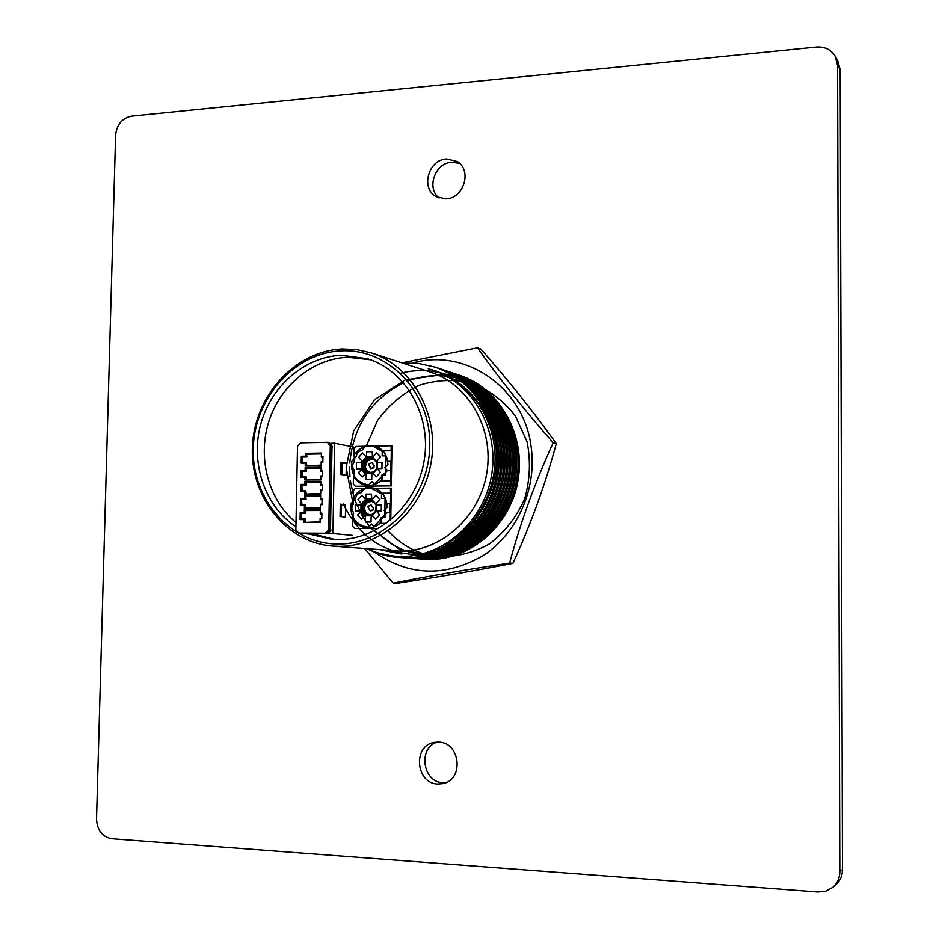<?xml version="1.0" encoding="UTF-8"?>
<svg xmlns="http://www.w3.org/2000/svg" width="939" height="939" viewBox="0 0 939 939"><rect width="100%" height="100%" fill="white"/><g stroke="black" fill="none" stroke-linecap="round" stroke-linejoin="round"><path stroke-width="1.41" d="M445.661 782.739L443.314 782.762C422.667 782.61 417.585 747.82 437.281 742.115M437.926 784.042L443.02 783.596C464.441 779.64 460.251 742.021 438.501 742.139L434.546 742.385C412.514 745.214 415.578 783.795 437.926 784.042M439.112 197.976C426.118 188.14 435.062 162.787 451.753 162.201L459.511 163.327M446.013 198.845C463.96 198.458 472.399 170.018 457.093 161.461L446.565 158.949C428.231 159.571 420.343 188.751 436.342 196.732L446.013 198.845M840.17 69.674L837.588 65.413L834.982 55.871L837.576 60.202L840.17 69.674L842.471 869.573C842.365 876.005 839.959 881.24 835.252 885.277L832.553 887.508C837.283 883.435 839.712 878.165 839.818 871.674L842.471 869.573M837.588 65.413L839.818 871.674M834.982 55.871C830.757 49.45 824.571 46.516 816.414 47.056L131.472 116.131C122.105 118.126 116.812 124.476 115.603 135.157L96.529 819.031C97.151 830.322 102.245 836.895 111.8 838.75L817.986 891.991L825.78 891.134L832.553 887.508M310.856 534.491L331.643 539.279L338.052 539.561C378.429 539.96 417.198 504.865 424.252 460.169C431.658 415.531 405.906 370.553 367.442 358.745L341.385 355.282C304.482 356.773 270.643 386.375 260.537 424.874C250.326 463.35 264.939 506.344 295.926 526.802M341.467 350.869C294.482 352.641 254.082 398.277 253.284 448.736C251.816 499.196 290.562 544.08 337.97 544.045C385.342 544.784 429.405 498.28 429.769 445.332C430.848 392.361 388.453 348.346 341.467 350.869M338.862 546.357L332.782 546.111C285.738 542.589 249.528 496.038 252.462 445.696C254.809 395.331 295.503 350.775 342.43 348.968L356.926 349.637L371.093 352.864C412.08 365.811 439.37 414.04 431.259 461.742C423.536 509.501 381.997 546.85 338.862 546.357M371.093 352.864L430.132 372.02C468.643 384.192 494.29 428.912 486.801 473.01C479.676 517.178 440.872 551.663 400.366 551.17L332.782 546.111M402.631 363.1L418.43 363.416L435.074 367.114C466.73 378.863 486.543 402.596 494.489 438.302C507.459 496.931 458.572 560.137 403.606 557.625L398.336 557.426C387.467 556.651 377.032 553.775 367.055 548.775M494.489 438.302C484.547 401.423 462.469 378.253 428.243 368.781C469.946 379.462 498.809 425.825 491.966 472.693C485.416 519.713 445.027 556.487 402.256 556.451C390.037 556.44 378.44 553.893 367.454 548.81M435.074 367.114L436.224 367.501C477.435 380.694 504.208 428.83 496.496 475.017C488.89 522.342 447.973 558.106 405.355 557.743L398.336 557.426M399.228 557.473L377.936 552.836M436.987 367.759L437.75 368.006C478.89 381.187 505.616 429.217 497.916 475.298C490.322 522.53 449.488 558.224 406.939 557.86L400.906 557.59M400.026 557.52L384.344 554.526M437.75 368.006L439.417 368.558C480.486 381.715 507.154 429.639 499.478 475.615C491.907 522.741 451.154 558.341 408.688 557.977L401.704 557.66M440.18 368.816L440.931 369.062C481.918 382.196 508.551 430.027 500.886 475.909C493.327 522.929 452.645 558.447 410.261 558.083L404.24 557.825M403.371 557.754L402.573 557.684M401.692 557.59L391.422 555.771M440.931 369.062L442.586 369.614C483.503 382.725 510.077 430.449 502.435 476.226C494.9 523.129 454.3 558.576 411.986 558.212L405.026 557.883M443.337 369.872L444.088 370.119C484.923 383.206 511.462 430.825 503.832 476.507C496.308 523.316 455.779 558.682 413.547 558.318L407.549 558.059M444.088 370.119L445.732 370.659C486.496 383.722 512.976 431.236 505.358 476.812C497.858 523.516 457.41 558.799 415.249 558.435L408.336 558.118M446.471 370.917L447.21 371.163C487.904 384.192 514.349 431.611 506.743 477.094C499.255 523.704 458.889 558.916 416.799 558.541L410.836 558.294M447.21 371.163L448.842 371.703C489.465 384.72 515.851 432.034 508.269 477.399C500.792 523.903 460.509 559.034 418.501 558.67L411.611 558.353M412.467 558.4L411.693 558.341M449.581 371.95L450.309 372.196C490.862 385.178 517.201 432.398 509.642 477.681C502.189 524.079 461.965 559.139 420.026 558.775L414.087 558.517M413.23 558.447L412.456 558.376M411.611 558.282L410.824 558.189M409.967 558.083L409.181 557.977M408.324 557.848L407.538 557.731M406.669 557.578L401.235 556.44M450.309 372.196L451.929 372.724C492.4 385.694 518.692 432.809 511.145 477.986C503.715 524.279 463.573 559.257 421.705 558.893L414.85 558.576M415.707 558.635L414.932 558.564M452.657 372.971L453.384 373.217C493.785 386.164 520.042 433.184 512.506 478.268C505.088 524.467 465.016 559.362 423.231 558.998L417.315 558.74M453.384 373.217L454.992 373.745C495.311 386.668 521.521 433.595 513.997 478.573C506.591 524.655 466.613 559.48 424.898 559.116L418.078 558.799M418.911 558.858L418.148 558.787M454.957 373.804L456.436 374.227C496.696 387.126 522.847 433.959 515.347 478.843C507.964 524.842 468.045 559.585 426.4 559.221L420.508 558.963M456.436 374.227L458.021 374.755C498.21 387.643 524.314 434.358 516.826 479.136C509.454 525.03 469.629 559.703 428.055 559.339L421.271 559.022M422.855 559.116L421.341 559.01M458.737 375.001L459.453 375.236C499.571 388.089 525.64 434.722 518.164 479.418C510.804 525.206 471.049 559.808 429.546 559.444L423.677 559.186M421.259 558.963L420.508 558.869M419.663 558.775L418.9 558.67M418.066 558.541L417.292 558.423M416.447 558.282L415.672 558.142M414.827 557.989L414.052 557.836M413.195 557.649L412.409 557.484M411.552 557.285L407.632 556.252M437.82 368.053L438.583 368.288M438.572 368.323L439.335 368.558M439.393 368.628L440.156 368.851M441.001 369.109L441.764 369.344M440.133 368.91L440.907 369.121M441.741 369.379L442.504 369.602M440.943 369.227L441.717 369.438M442.562 369.673L443.325 369.907M444.159 370.154L444.91 370.4M442.469 369.86L443.243 370.048M444.1 370.271L444.863 370.482M445.696 370.729L446.459 370.94M447.281 371.198L448.76 371.691M443.196 370.166L443.971 370.353M444.816 370.565L445.591 370.776M446.424 370.999L447.187 371.222M443.983 370.518L444.757 370.694M445.614 370.905L446.389 371.093M447.222 371.316L447.985 371.527M448.819 371.762L449.558 371.985M450.38 372.231L451.847 372.713M444.699 370.835L445.473 371.011M446.33 371.21L447.093 371.398M447.938 371.609L448.701 371.809M449.535 372.032L450.286 372.243M445.473 371.198L446.26 371.363M447.117 371.551L447.88 371.727M448.725 371.938L449.488 372.126M450.321 372.349L451.072 372.548M451.894 372.783L452.645 373.006M453.455 373.252L454.91 373.734M446.178 371.527L446.952 371.691M447.821 371.867L448.584 372.044M449.441 372.243L450.204 372.419M451.037 372.63L451.788 372.83M452.61 373.065L453.361 373.276M434.158 370.576L434.804 370.588M446.941 371.903L447.727 372.055M448.584 372.231L449.358 372.396M450.215 372.583L450.978 372.76M451.812 372.959L452.575 373.147M453.396 373.37L454.147 373.569M456.495 374.274L457.223 374.497M435.508 371.058L436.259 371.081M447.633 372.255L448.419 372.396M449.288 372.56L450.063 372.713M450.908 372.889L451.682 373.065M452.516 373.264L453.279 373.44M454.1 373.652L454.852 373.851M455.673 374.074L456.401 374.285M457.211 374.52L457.939 374.743M435.567 371.081C468.608 381.973 492.67 414.862 494.982 452.774C497.107 489.853 476.402 528.176 445.227 544.409M384.204 550.125L401.376 553.987L380.8 549.855M436.389 371.375L441.87 373.217M496.379 440.414C500.98 466.378 496.168 490.815 481.93 513.727M453.936 541.486L440.626 548.353L426.576 552.684M437.738 371.903L441.048 372.877M474.547 393.429L484.066 404.791M499.525 442.175C503.738 467.305 499.067 491.003 485.51 513.293M457.375 541.592L444.487 548.341M435.438 551.533L420.238 554.386M439.182 372.49L441.8 373.194M465.58 384.368L470.474 388.007M477.751 394.568L487.271 406M502.635 443.947C506.485 468.221 501.954 491.191 489.066 512.835M460.791 541.697L447.88 548.517M438.818 551.733L433.008 553.2M428.137 554.08L417.62 554.937M440.637 373.123L442.926 373.675M461.366 380.917L464.512 382.725M468.761 385.459L473.655 389.11M480.932 395.695L490.451 407.209M505.722 445.743C509.196 469.148 504.818 491.355 492.588 512.354M464.183 541.803L451.236 548.681M442.163 551.932L436.365 553.411M431.482 554.303L427.949 554.749M424.71 555.031L416.611 555.125M442.105 373.792L444.194 374.25M459.277 379.356L461.589 380.448M464.535 381.973L467.681 383.781M471.918 386.528L476.812 390.19M484.09 396.81L493.597 408.395M508.762 447.563C511.884 470.075 507.659 491.508 496.097 511.849M467.54 541.897L454.57 548.857M445.485 552.132L439.675 553.623M434.804 554.526L431.271 554.984M428.031 555.254L425.508 555.383M423.066 555.43L416.435 555.149M443.56 374.497L445.52 374.872M458.302 378.652L460.157 379.403M462.422 380.401L464.735 381.504M467.669 383.03L470.815 384.837M475.052 387.596L479.935 391.27M487.212 397.925L496.719 409.58M511.778 449.394C514.549 471.014 510.476 491.649 499.571 511.297M470.862 541.991L457.88 549.022M448.783 552.332L442.973 553.834M438.09 554.738L434.569 555.207M431.33 555.489L428.806 555.618M426.376 555.665L424.393 555.642M422.409 555.571L416.752 555.102M445.004 375.224L446.882 375.541M457.974 378.429L459.558 378.98M461.436 379.685L463.291 380.448M465.544 381.434L467.857 382.537M470.791 384.074L473.925 385.894M478.151 388.652L483.045 392.338M490.311 399.028L499.806 410.766M514.76 451.26C517.178 471.965 513.269 491.778 503.034 510.71M474.16 542.085L461.155 549.186M452.046 552.519L446.236 554.033M441.353 554.961L437.832 555.43M434.593 555.712L432.081 555.853M429.651 555.9L427.679 555.888M425.696 555.818L424.052 555.724M422.35 555.595L417.374 554.984M446.436 375.976L448.255 376.246M458.056 378.487L459.453 378.91M461.084 379.45L462.669 380.002M464.535 380.718L466.39 381.469M468.643 382.466L470.944 383.57M473.878 385.107L477 386.927M481.238 389.697L486.12 393.406M477.47 347.817L480.885 349.12C508.915 380.917 534.056 412.432 556.311 443.654C545.442 484.008 530.981 523.892 512.929 563.318C477.282 570.337 438.619 576.992 396.939 583.283L393.136 583.142C427.045 576.393 465.873 569.703 509.631 563.071C520.37 522.847 534.901 482.763 553.212 442.797C523.962 409.498 498.715 377.842 477.47 347.817L401.869 362.853M413.007 362.97C464.958 347.853 523.211 387.032 530.993 445.696C537.425 487.587 517.905 532.589 483.855 555.149C445.743 577.356 409.298 576.346 374.508 552.097M364.743 548.599L393.136 583.142M464.852 381.586L463.596 381.269M462.246 380.941L461.061 380.682M453.877 379.497L452.046 379.309M452.187 379.403L454.018 379.591M461.131 380.729L462.317 380.988M463.655 381.304L464.899 381.621M463.831 381.152L463.185 380.952M452.481 378.64L450.591 378.382M450.732 378.476L452.61 378.722M463.209 380.976L463.995 381.211M461.46 380.354L460.051 379.919L461.472 380.365M451.107 377.83L449.147 377.513M449.288 377.595L451.248 377.901M512.929 563.318L509.631 563.071M556.311 443.654L553.212 442.797M340.282 504.161L340.059 516.497L345.399 517.107L345.611 504.853L340.282 504.161M340.822 474.477L346.139 475.357L346.362 463.138L341.045 462.176L340.822 474.477M352.395 535.371L332.922 533.563L334.577 443.22L353.933 447.128M345.611 504.853L340.282 504.713M341.338 516.65L341.55 504.877M342.089 474.688L342.301 463.197L346.362 463.138M342.301 463.197L341.033 462.974M334.906 539.491L317.488 535.089L304.271 533.54L332.922 533.563M334.577 443.22L330.704 443.302M330.458 530.159L332.019 446.647M332.465 446.635L331.983 448.103M330.927 530.159L330.493 528.81M340.071 515.863L341.35 516.016L341.526 505.98L340.258 505.511M340.834 474.089L342.101 474.301L342.277 464.312L341.021 463.631M340.082 515.581L341.35 516.016M340.411 515.605L340.599 505.522M340.834 505.558L340.646 515.628M340.834 473.667L342.101 474.301M341.174 473.69L341.35 463.655M341.585 463.69L341.409 473.726M327.148 533.246L300.081 533.211M331.713 446.166L330.164 529.842L327.007 533.246L298.614 533.082L295.867 529.702L297.522 446.295L300.644 442.856L327.253 442.316L330.282 445.649L328.72 529.702L330.164 529.948M325.563 533.117L328.72 529.702M321.302 462.293L321.244 465.685L305.198 465.932L305.257 463.115L301.184 463.173L301.313 456.248L305.398 456.178L305.445 453.361L321.478 453.079L321.408 456.46L322.957 456.436L322.84 462.27L321.208 461.742L321.138 465.122L305.198 465.932M321.032 476.437L320.974 479.841L304.929 480.029L304.987 477.212L300.903 477.258L301.043 470.322L305.116 470.263L305.175 467.446L321.208 467.211L321.15 470.603L322.687 470.58L322.582 476.425L320.938 475.873L320.868 479.266L304.929 480.029M320.762 490.604L320.704 494.008L304.647 494.149L304.706 491.32L300.621 491.355L300.762 484.418L304.846 484.371L304.893 481.543L320.938 481.367L320.88 484.759L322.417 484.747L322.312 490.592L320.668 490.029L320.598 493.421L304.647 494.149M320.504 504.783L320.434 508.199L304.377 508.281L304.436 505.452L300.351 505.475L300.48 498.515L304.565 498.492L304.623 495.663L320.668 495.534L320.61 498.938L322.159 498.926L322.042 504.783L320.399 504.196L320.34 507.6L304.377 508.281M320.234 518.985L320.164 522.389L304.095 522.424L304.154 519.596L300.069 519.607L300.21 512.647L304.295 512.624L304.342 509.795L320.41 509.724L320.34 513.128L321.889 513.117L321.772 518.985L320.129 518.387L320.07 521.791L304.095 522.424M322.84 462.27L321.208 461.742M322.957 456.436L322.746 461.706M321.408 456.46L321.291 457.211L322.828 457.187M321.478 453.079L321.291 457.211L322.828 457.281M305.445 453.361L306.513 454.089L321.349 453.83M305.398 456.178L306.454 456.906L306.513 454.089L306.947 456.988L301.313 456.248M301.184 463.173L302.276 462.598L302.381 456.976L302.769 462.598M305.257 463.115L306.349 462.54L302.276 462.598M306.29 465.357L306.349 462.54L306.783 465.345M322.582 476.425L320.938 475.873M322.687 470.58L322.476 475.85M321.15 470.603L321.021 471.343L322.558 471.331M321.208 467.211L321.021 471.343L322.558 471.413M305.175 467.446L306.243 468.174L321.079 467.951M305.116 470.263L306.184 470.991L306.243 468.174L306.677 471.073L301.043 470.322M300.903 477.258L301.994 476.672L302.112 471.049L302.487 476.672M304.987 477.212L306.079 476.625L301.994 476.672M306.02 479.442L306.079 476.625L306.513 479.442M320.704 494.008L320.598 493.421M322.312 490.592L320.668 490.029M322.417 484.747L322.206 490.017M320.88 484.759L320.751 485.498L322.3 485.475M320.938 481.367L320.751 485.498L322.3 485.557M304.893 481.543L305.961 482.27L320.821 482.094M304.846 484.371L305.914 485.087L305.961 482.27L306.396 485.158L300.762 484.418M300.621 491.355L301.712 490.768L301.83 485.134L302.205 490.768M304.706 491.32L305.797 490.733L301.712 490.768M305.738 493.55L305.797 490.733L306.231 493.55M320.434 508.199L320.34 507.6M322.042 504.783L320.399 504.196M322.159 498.926L321.948 504.184M320.61 498.938L320.481 499.665L322.03 499.654M320.668 495.534L320.481 499.665L322.03 499.712M304.623 495.663L305.691 496.379L320.551 496.262M304.565 498.492L305.633 499.196L305.691 496.379L306.126 499.266L300.48 498.515M300.351 505.475L301.442 504.877L301.548 499.231L301.935 504.877M304.436 505.452L305.527 504.853L301.442 504.877M305.468 507.682L305.527 504.853L305.961 507.682M320.164 522.389L320.07 521.791M321.772 518.985L320.129 518.387M321.889 513.117L321.678 518.375M320.34 513.128L320.222 513.844L321.76 513.833M320.41 509.724L320.222 513.844L321.76 513.891M304.342 509.795L305.41 510.511L320.281 510.44M304.295 512.624L305.363 513.34L305.41 510.511L305.844 513.387L300.21 512.647M300.069 519.607L301.161 518.997L301.278 513.351L301.654 518.997M304.154 519.596L305.245 518.997L301.161 518.997M305.187 521.826L305.245 518.997L305.68 521.826M321.349 453.924L307.006 454.183M306.947 456.988L302.874 457.058M321.079 468.045L306.724 468.256M306.677 471.073L302.593 471.12M320.821 482.177L306.454 482.341M306.396 485.158L302.323 485.205M320.551 496.332L306.173 496.438M306.126 499.266L302.041 499.29M320.281 510.499L305.903 510.558M305.844 513.387L301.759 513.41M366.104 499.607L371.445 499.466M365.118 515.488L362.36 511.192M364.931 506.45L364.637 508.292M367.9 506.626L371.046 504.818L367.9 506.626L370.447 511.051M376.598 505.065L381.351 504.912L381.246 511.074L375.929 511.133L372.478 515.452M376.656 511.098L371.128 517.037L371.046 522.025L365.4 522.037L365.482 517.049L360.177 511.168L355.635 511.18L355.74 505.053L360.283 505.029L365.787 499.09L365.881 494.125L371.515 494.078L371.797 500.287L376.093 504.959M366.903 499.841L366.222 500.346L365.787 499.09M366.891 500.44L371.621 500.088M366.503 527.824L366.609 527.835C372.22 528.293 377.114 526.392 381.293 522.143L381.34 518.903L382.513 517.659L384.978 517.647L385.013 514.971L386.798 513.07L385.084 511.18L385.107 509.419L387.255 507.119C386.622 496.449 381.551 489.97 372.044 487.681L371.938 487.658M371.421 499.055L376.762 504.936M381.527 493.879L371.492 488.433C364.05 487.646 358.088 490.557 353.58 497.154L353.463 504.161C351.409 506.825 351.362 509.466 353.322 512.107L353.193 519.126C356.351 524.185 360.752 527.084 366.386 527.812C371.997 528.27 376.891 526.368 381.07 522.119L381.14 517.635L384.755 517.624L385.072 498.327L381.457 498.351L381.527 493.879M364.637 508.351C364.837 511.872 366.527 513.973 369.696 514.642L372.49 514.243L375.177 511.978L376.21 505.018M390.777 519.948L390.882 512.729L386.492 512.729M386.41 523.363L380.025 523.375L386.399 523.375M382.15 493.21L391.199 493.163L391.035 503.785L387.032 503.785L391.035 503.785L390.859 512.729M353.534 500.111L353.193 490.698L355.259 488.456L365.095 488.362M374.555 488.268L391.258 488.151L391.176 493.151M378.71 528.411L354.555 528.422L352.571 526.204L352.724 516.884M373.276 514.842L372.067 515.006L372.466 515.781L364.79 515.804L361.515 519.337L357.618 515.006L362.125 510.699L362.043 504.56L366.222 500.346M372.032 515.053L368.217 515.652L366.022 515.018L362.125 510.699M375.201 503.234L371.656 501.203L366.726 503.046M365.635 515.135L362.407 511.203L361.492 511.203M376.656 504.982L376.105 510.687L379.72 514.936L375.647 519.302L372.466 515.781M366.022 515.018L364.79 515.804M360.893 511.485L361.034 503.128L357.876 499.642L361.926 495.276L365.083 498.773L372.748 498.715L376.046 495.17L379.978 499.489L376.668 503.034L376.539 511.415M366.82 499.83L370.389 499.02M387.032 507.083C386.399 496.426 381.328 489.947 371.821 487.646L365.553 487.857L360.928 492.869C357.782 493.221 356.045 495.099 355.693 498.527L351.069 503.515C349.871 516.438 355.083 524.279 366.68 527.025L368.358 527.108L371.316 523.939L373.816 526.709L386.575 513.034L384.063 510.276L387.255 507.119M366.574 503.222L365.576 504.771M366.809 457.281L372.173 457.164M365.823 473.139L363.076 468.925M365.647 464.253L365.353 466.049M368.616 464.394L371.938 462.587L368.616 464.394L370.975 468.749M377.302 462.681L382.044 462.411L381.95 468.549L376.633 468.678L373.182 473.033M377.361 468.62L371.832 474.594L371.75 479.571L366.128 479.629L366.21 474.664L360.905 468.854L356.374 468.913L356.48 462.81L361.01 462.739L366.515 456.777L366.597 451.812L372.22 451.718L372.525 457.939L376.797 462.528M367.618 457.575L366.938 458.044L366.515 456.777M367.607 458.173L372.36 457.786C368.698 457.41 365.952 458.995 364.109 462.528C362.9 467.81 364.59 471.39 369.18 473.291M366.198 485.275L366.316 485.287C372.278 486.062 377.501 484.16 381.985 479.594L382.044 476.366L383.206 475.111L385.659 475.087L385.706 472.411L387.478 470.498L385.765 468.643L385.8 466.883L387.936 464.57C387.408 454.453 382.678 448.103 373.757 445.532L373.64 445.509M372.137 456.671L377.466 462.481M382.232 451.424L373.194 446.271C365.4 445.086 359.109 447.985 354.32 454.957L354.203 461.941C352.16 464.605 352.113 467.246 354.062 469.852L353.933 476.848C356.855 481.519 360.905 484.324 366.093 485.252C372.055 486.026 377.278 484.125 381.762 479.559L381.844 475.087L385.448 475.052L385.753 455.826L382.15 455.885L382.232 451.424M365.353 466.131C365.529 469.477 367.102 471.531 370.083 472.305C373.206 472.587 375.4 471.143 376.68 467.986L376.879 462.598M390.636 480.862L390.554 485.886L391.293 485.909L391.375 480.885L380.577 480.956L391.375 480.885L391.563 470.263L387.291 470.286M382.959 450.884L391.88 450.755L391.704 461.342L387.737 461.378M387.737 461.366L391.704 461.342L391.54 470.263M354.273 458.044L353.921 448.666L355.987 446.424L365.682 446.225M375.635 446.037L391.927 445.767L391.856 450.755M353.475 474.641L353.299 484.043L355.294 486.238L390.554 485.886M373.781 472.575L372.771 472.587L373.17 473.326L365.517 473.432L362.243 476.977L358.346 472.704L362.853 468.397L362.771 462.281L366.938 458.044M372.748 472.634L366.75 472.657L362.853 468.397M376.187 461.307L372.689 458.995L367.442 460.826M366.304 472.798L363.135 468.937L362.219 468.89M377.349 462.551L376.809 468.232L380.412 472.411L376.351 476.812L373.17 473.326M366.75 472.657L365.517 473.432M361.621 469.16L361.761 460.838L358.616 457.399L362.654 453.009L365.799 456.46L373.464 456.319L376.75 452.762L380.671 457.023L377.372 460.591L377.232 468.937M367.548 457.563L370.283 456.988M387.725 464.523C387.185 454.406 382.455 448.056 373.534 445.485L366.28 445.579L361.656 450.614C358.522 450.99 356.773 452.891 356.421 456.295L351.82 461.319C350.564 473.667 355.423 481.378 366.386 484.454L369.074 484.665L372.032 481.472L374.52 484.207L387.255 470.462L384.755 467.728L387.936 464.57M367.29 461.002L366.316 462.516M370.541 359.79L347.782 357.254C312.534 358.686 279.916 385.812 268.671 422.057C257.356 458.279 268.46 499.947 296.008 522.565M400.601 373.276C414.017 369.802 427.421 369.72 440.814 373.006M442.257 373.382C510.922 387.995 527.612 498.257 466.519 538.751M450.661 547.977L441.893 551.299M435.133 553.118L430.508 554.01M426.447 554.562C387.995 556.416 360.247 539.444 343.193 503.621M353.158 504.126L346.186 467.599L353.721 430.708L374.52 399.709L405.19 379.908L440.637 374.943L474.711 386.035L501.262 411.528L515.253 446.999L513.95 485.956L497.588 521.086L469.359 545.864L434.675 555.888L399.979 549.679L371.41 528.716M371.151 528.411L370.6 527.777M370.553 527.73L362.747 516.849M362.689 516.755L354.942 500.381M354.848 500.1L353.85 497.118M353.78 496.848L350.294 480.51M349.918 476.777L349.613 466.554M349.766 463.08C353.451 425.837 371.398 399.087 403.617 382.83M408.078 380.988C421.142 376.07 434.511 374.567 448.196 376.457M448.83 376.551C502.248 383.605 535.77 451.283 510.616 504.337C486.66 557.977 416.681 572.051 379.051 533.645M366.245 446.225L377.548 420.426C388.734 405.12 402.62 393.406 419.217 385.283C436.741 379.79 454.406 379.063 472.188 383.1C489.219 389.943 503.586 400.836 515.288 415.777L527.072 441.729C530.875 461.026 530.03 480.205 524.525 499.278C516.415 517.283 504.818 532.108 489.747 543.751C473.315 552.848 456.049 557.167 437.961 556.733M428.923 555.231C412.925 551.404 399.321 543.294 388.124 530.887M328.685 442.598L331.713 445.931L330.282 445.649M300.339 533.235L298.86 533.094M372.877 510.182L370.342 511.039L367.677 506.591L370.94 504.806L373.722 508.245M371.069 499.959C367.642 499.841 365.071 501.438 363.393 504.736C362.172 510.264 364.003 513.915 368.886 515.699M373.041 500.968C367.56 499.877 364.32 502.33 363.323 508.351M390.201 520.417L390.331 512.717M390.636 493.139L390.471 503.762M390.518 488.116L390.448 493.139M390.272 503.774L390.131 512.717M365.823 502.048C362.031 509.384 363.898 513.797 371.398 515.288M372.56 515.042L373.44 514.713M371.046 499.149L369.273 499.29M373.593 467.868L370.87 468.725L368.393 464.347L371.832 462.563L374.426 465.908M374.098 458.842C368.487 457.504 365.142 459.946 364.05 466.143M390.835 480.85L391.011 470.239M391.317 450.732L391.152 461.319M391.199 445.732L391.117 450.732M390.953 461.331L390.812 470.239M366.539 459.84C362.771 466.906 364.485 471.296 371.68 473.01M459.453 375.236L461.026 375.764M332.019 446.06L330.481 529.889C331.197 530.993 330.058 532.108 327.065 533.246L300.269 533.235M332.019 446.048L329.296 442.656L327.864 442.363M300.21 533.235L298.614 533.082M370.94 504.806L373.605 508.269M365.154 505.534L364.52 508.316C365.248 512.436 366.973 514.537 369.696 514.642M376.023 504.982L371.797 500.287M372.255 515.534L375.929 511.133M373.464 509.267L370.342 511.039M371.656 501.203L366.586 503.093M376.105 510.687L376.562 504.936M368.217 515.652L372.067 515.006M371.832 462.563L374.309 465.944M365.881 463.303L365.236 466.084C365.834 469.958 367.454 472.035 370.083 472.305M376.727 462.551L372.525 457.939M372.983 473.103L376.633 468.678M374.168 466.941L370.87 468.725M372.689 458.995L367.302 460.861L365.576 466.026M376.809 468.232L377.255 462.493M368.511 473.209L372.771 472.587M371.527 456.753L372.137 456.894"/></g></svg>
